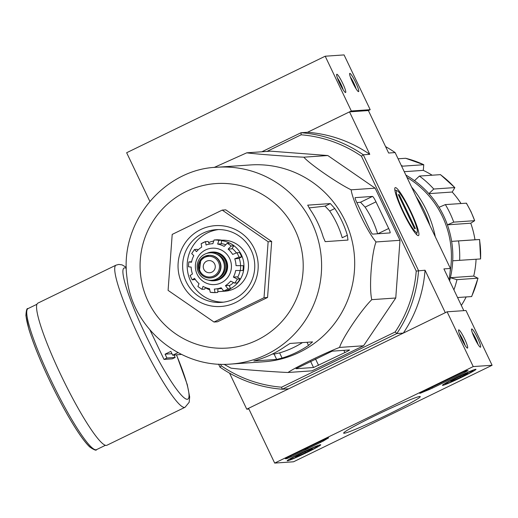 <?xml version="1.0" encoding="UTF-8"?>
<svg xmlns="http://www.w3.org/2000/svg" width="518" height="518" viewBox="0 0 518 518"><rect width="100%" height="100%" fill="white"/><g stroke="black" fill="none" stroke-linecap="round" stroke-linejoin="round"><path stroke-width="0.78" d="M398.096 158.793L405.672 158.281L423.756 164.711A99.255 98.193 -94 0 0 405.594 158.275M401.269 165.443A99.255 98.193 -94 0 1 402.823 166.161L423.756 164.711L423.297 170.37L404.247 171.685M432.109 175.188A93.175 92.178 -94 0 0 423.297 170.37M405.859 175.078A93.175 92.178 86 0 1 414.51 180.678L419.418 176.062L440.481 174.65M461.02 203.516A93.175 92.178 -94 0 0 452.214 192.029L428.865 193.648L433.773 189.031L454.707 187.587A99.255 98.193 -94 0 0 440.352 174.618M452.214 192.029L454.856 187.633L440.488 174.644M414.51 180.678A93.175 92.178 -94 0 1 428.865 193.648A93.175 92.178 86 0 1 439.037 207.304L445.37 204.597L466.44 203.179L471.043 211.739L474.663 220.674A99.255 98.193 -94 0 0 470.907 211.707A99.255 98.193 -94 0 0 466.304 203.147M439.037 207.304A93.175 92.178 -94 0 1 447.397 224.831L453.729 222.125L474.663 220.674L470.752 223.213L447.397 224.831A93.175 92.178 86 0 1 451.631 241.375L474.987 239.763A93.175 92.178 -94 0 0 470.752 223.213M480.575 258.942L452.726 260.794A93.175 92.178 -94 0 0 451.631 241.375L479.61 239.517L480.575 258.942A99.255 98.193 -94 0 0 479.487 239.53L474.987 239.763M452.726 260.794A93.175 92.178 86 0 1 450.375 277.706L473.724 276.094A93.175 92.178 -94 0 0 476.074 259.259M449.592 280.814A93.175 92.178 -94 0 0 450.375 277.706L456.96 279.668L478.03 278.16L471.691 296.516M457.569 297.533L471.555 296.568A99.255 98.193 -94 0 0 477.9 278.218L473.724 276.094M461.331 305.419A93.175 92.178 -94 0 0 466.168 296.937M406.947 177.35A91.757 90.779 86 0 1 442.411 216.459A91.757 90.779 86 0 1 450.09 272.015M261.843 151.78L301.042 132.725L307.53 132.278L349.514 111.862L368.389 110.561L388.642 153.03L395.13 152.577L450.401 268.46L443.913 268.907L463.824 310.651M220.526 364.232L221.29 365.825A126.599 125.246 -94 0 0 281.578 387.192L282.258 389.232L396.827 333.54L403.315 333.093L445.299 312.684L425.045 270.215A128.626 127.247 86 0 1 403.315 333.093M218.564 364.141L220.014 367.178A128.626 127.247 -94 0 0 282.258 389.232L288.746 388.785L246.756 409.194L248.905 409.045M281.578 387.192L395.176 331.973A126.599 125.246 -94 0 0 416.226 271.069L425.045 270.215M349.514 111.862L369.774 154.332L363.286 154.785L418.557 270.661A128.626 127.247 -94 0 1 396.827 333.54L395.176 331.973M361.422 156.171A126.599 125.246 -94 0 0 301.133 134.803L301.042 132.725A128.626 127.247 -94 0 1 363.286 154.785L361.422 156.171L416.226 271.069M266.945 151.424L301.133 134.803M214.025 167.515L246.749 152.823L270.72 151.165L327.803 155.529L375.123 188.163L399.993 240.307L395.758 297.999L363.545 345.771L311.991 370.836L288.021 372.494C272.798 371.872 238.675 369.256 230.937 368.123L224.016 364.303M229.565 373.161L246.756 409.194M395.389 187.6A26.651 3.613 -115.9 0 1 411.195 212.341A26.651 3.613 -115.9 0 1 417.942 235.58A26.651 3.613 -115.9 0 1 403.593 213.202A26.651 3.613 -115.9 0 1 394.858 188.092A26.651 3.613 -115.9 0 1 395.389 187.6M449.08 279.733A128.626 127.247 -94 0 0 450.401 268.46M395.13 152.577A128.626 127.247 -94 0 0 385.573 146.594M368.389 110.561L370.195 109.68L351.321 110.988L307.53 132.278A128.626 127.247 86 0 1 369.774 154.332M220.014 367.178L221.29 365.825M296.069 368.712L313.526 367.508L344.917 352.544A6.08 0.33 154.5 0 0 349.52 349.987A6.08 0.33 154.5 0 0 349.449 349.967L332.167 351.165L296.037 368.648M246.749 152.823C254.519 153.956 288.649 156.572 303.839 157.187C309.635 164.018 337.924 183.521 351.152 189.821C352.447 200.608 367.294 231.721 376.029 241.964C371.445 253.839 368.913 288.325 371.788 299.657C361.577 309.531 342.32 338.092 339.575 347.429C325.433 352.752 294.677 367.702 288.021 372.494M339.575 347.429L363.545 345.771M371.788 299.657L395.758 297.999M376.029 241.964L399.993 240.307M351.152 189.821L375.123 188.163M303.839 157.187L327.803 155.529M355.206 197.611A4.863 0.66 64.1 0 0 355.167 197.623A4.863 0.66 64.1 0 0 356.585 202.046L369.82 229.791A4.863 0.66 64.1 0 0 372.617 234.123L390.073 232.919A4.863 0.66 64.1 0 0 390.112 232.906A4.863 0.66 64.1 0 0 388.694 228.49L375.977 201.832A6.08 0.822 64.1 0 0 372.481 196.419L355.141 197.643M377.609 233.78A96.788 95.752 -94 0 0 365.093 207.129L375.977 201.832M356.87 202.635L360.515 202.234L365.093 207.129M218.46 229.565A36.461 36.072 -94 0 0 187.257 268.201A36.461 36.072 -94 0 0 223.485 302.169M251.191 250.233A36.461 36.072 -94 0 0 216.187 229.649A36.461 36.072 -94 0 0 182.718 268.512A36.461 36.072 -94 0 0 221.218 302.395A36.461 36.072 -94 0 0 251.191 250.233M254.215 248.517A40.514 40.08 -94 0 0 184.984 243.22A40.514 40.08 -94 0 0 215.145 306.462A40.514 40.08 -94 0 0 254.215 248.517M268.136 241.751L264.025 297.721L213.999 322.034L168.091 290.378L172.203 234.408L222.228 210.094L268.136 241.751L271.672 241.505L267.56 297.474L217.541 321.795L213.999 322.034M264.025 297.721L267.56 297.474M222.228 210.094L225.764 209.848L271.672 241.505M302.486 342.586A92.955 91.964 -94 0 1 279.597 352.881L274.113 354.098L272.416 354.034M347.973 240.067L347.351 235.256L342.21 237.756A92.955 91.964 -94 0 0 329.675 211.014L334.803 208.527L330.348 203.574L307.724 205.147M309.091 207.906L325.058 206.145L329.675 211.014M274.113 354.098L276.657 359.427L282.077 358.074A98.647 97.591 -94 0 0 308.508 345.428L312.574 341.886L289.989 343.453L285.334 346.412A98.647 97.591 86 0 1 257.899 359.745L253.839 360.994M276.657 359.427L253.878 360.968M347.351 235.256A98.647 97.591 -94 0 0 341.809 220.862A98.647 97.591 -94 0 0 334.803 208.527M307.705 205.167L309.939 209.181A98.647 97.591 86 0 1 317.631 222.533A98.647 97.591 86 0 1 323.174 236.933L325.174 241.647L347.941 240.074M230.821 364.07L263.902 361.778A98.647 97.591 -94 0 0 345.001 220.642A98.647 97.591 -94 0 0 250.291 164.957L217.204 167.243C166.032 168.609 119.049 220.558 127.001 277.816C131.786 327.376 179.778 368.622 230.821 364.07A98.647 97.591 -94 0 0 311.914 222.928A98.647 97.591 -94 0 0 217.204 167.243M149.825 201.314L126.651 152.732L325.2 56.216L344.069 54.914L370.195 109.68M349.831 73.375A10.127 1.373 64.1 0 0 349.624 73.562A10.127 1.373 64.1 0 0 352.946 83.1A10.127 1.373 64.1 0 0 358.398 91.608A10.127 1.373 64.1 0 0 355.834 82.776A10.127 1.373 64.1 0 0 349.831 73.375M336.855 74.268A10.127 1.373 64.1 0 0 336.655 74.456A10.127 1.373 64.1 0 0 339.976 84A10.127 1.373 64.1 0 0 345.428 92.502A10.127 1.373 64.1 0 0 342.864 83.676A10.127 1.373 64.1 0 0 336.855 74.268M351.321 110.988L325.2 56.216M343.162 89.795A8.372 1.133 64.1 0 0 337.386 77.914M356.131 88.895A8.372 1.133 64.1 0 0 350.356 77.014M293.551 461.784L274.682 463.086L473.232 366.576L492.1 365.268L293.551 461.784M475.757 369.276A18.583 1.004 -25.5 0 1 475.971 369.328A18.583 1.004 -25.5 0 1 459.634 378.231A18.583 1.004 -25.5 0 1 442.424 385.327A18.583 1.004 -25.5 0 1 457.634 376.962A18.583 1.004 -25.5 0 1 475.757 369.276M320.532 444.735A18.583 1.004 -25.5 0 1 320.746 444.781A18.583 1.004 -25.5 0 1 304.403 453.69A18.583 1.004 -25.5 0 1 287.199 460.78A18.583 1.004 -25.5 0 1 302.408 452.415A18.583 1.004 -25.5 0 1 320.532 444.735M419.768 396.49A42.444 2.299 -25.5 0 1 420.15 396.523A42.444 2.299 -25.5 0 1 382.938 416.951A42.444 2.299 -25.5 0 1 343.641 433.016A42.444 2.299 -25.5 0 1 379.39 413.558A42.444 2.299 -25.5 0 1 419.768 396.49M291.025 456.837L286.823 458.631L285.308 458.728L288.371 457.025L325.026 439.206L328.665 437.852A70.895 3.833 -25.5 0 0 323.387 440.999L291.025 456.837L290.598 455.937M432.536 388.053L429.241 389.542A70.895 3.833 -25.5 0 0 421.173 392.877L419.761 393.369L422.83 391.666L462.373 372.442L466.569 370.648L468.091 370.551L465.022 372.254L432.536 388.053L432.103 387.153M473.232 366.576L447.105 311.804L248.562 408.32L274.682 463.086M467.469 348.115A10.127 1.373 64.1 0 0 464.167 338.008A10.127 1.373 64.1 0 0 458.56 330.044A10.127 1.373 64.1 0 0 461.881 339.581A10.127 1.373 64.1 0 0 467.333 348.09A10.127 1.373 64.1 0 0 467.469 348.115M480.445 347.215A10.127 1.373 64.1 0 0 477.143 337.114A10.127 1.373 64.1 0 0 471.535 329.144A10.127 1.373 64.1 0 0 474.857 338.688A10.127 1.373 64.1 0 0 480.309 347.19A10.127 1.373 64.1 0 0 480.445 347.215M447.105 311.804L465.98 310.502L492.1 365.268M478.043 344.483A8.372 1.133 64.1 0 0 472.267 332.601M465.067 345.383A8.372 1.133 64.1 0 0 459.291 333.501M307.401 448.633L304.843 449.261L307.388 448.594M308.029 447.468L308.339 448.115M307.957 447.5L308.249 448.122M311.875 449.223A9.356 0.505 -25.5 0 1 305.335 452.687A9.356 0.505 -25.5 0 1 297.436 456.241A9.356 0.505 -25.5 0 1 295.532 456.779A9.356 0.505 -25.5 0 1 296.069 456.339A9.356 0.505 -25.5 0 1 302.609 452.874A9.356 0.505 -25.5 0 1 310.515 449.32A9.356 0.505 -25.5 0 1 312.393 448.737A9.356 0.505 -25.5 0 1 311.875 449.223M301.761 452.933A15.19 0.822 -25.5 0 1 317.683 446.289A15.19 0.822 -25.5 0 1 304.325 453.522A15.19 0.822 -25.5 0 1 290.3 459.356A15.19 0.822 -25.5 0 1 301.761 452.933M297.17 455.685L297.436 456.241M304.901 451.78L305.335 452.687M467.1 373.769A9.356 0.505 -25.5 0 1 460.56 377.233A9.356 0.505 -25.5 0 1 452.661 380.788A9.356 0.505 -25.5 0 1 450.757 381.326A9.356 0.505 -25.5 0 1 451.301 380.885A9.356 0.505 -25.5 0 1 457.841 377.421A9.356 0.505 -25.5 0 1 465.74 373.866A9.356 0.505 -25.5 0 1 467.618 373.277A9.356 0.505 -25.5 0 1 467.1 373.769M456.986 377.48A15.19 0.822 -25.5 0 1 472.915 370.836A15.19 0.822 -25.5 0 1 459.557 378.069A15.19 0.822 -25.5 0 1 445.525 383.896A15.19 0.822 -25.5 0 1 456.986 377.48M452.395 380.231L452.661 380.788M460.133 376.327L460.56 377.233M149.98 329.998L164.018 359.421L172.274 358.851L175.162 357.446L174.048 355.115M164.018 359.421L166.906 358.016L165.074 354.183L170.849 351.379L172.682 355.212L181.429 354.403M172.682 355.212L177.991 352.628M175.162 357.446L166.906 358.016M106.922 445.253A79.001 10.703 -115.9 0 1 62.756 378.885A79.001 10.703 -115.9 0 1 37.846 303.153L116 265.164A79.001 10.703 -115.9 0 0 140.909 340.889A79.001 10.703 -115.9 0 0 185.075 407.258L106.922 445.253M171.963 353.71L165.074 354.183M435.288 236.771A111.001 109.816 -94 0 0 426.534 210.412A111.001 109.816 -94 0 0 411.577 187.063M429.966 225.615A111.001 109.816 -94 0 0 424.087 210.58A111.001 109.816 -94 0 0 416.109 196.562M403.47 211.856A23.18 3.14 -115.9 0 1 397.189 190.779A23.18 3.14 -115.9 0 1 409.667 210.25A23.18 3.14 -115.9 0 1 417.268 232.09A23.18 3.14 -115.9 0 1 403.47 211.856M398.303 194.671L399.19 194.613L415.384 228.567L414.497 228.632L398.303 194.671M398.446 194.975L399.19 194.613M206.811 253.38A14.381 14.226 86 0 1 211.817 252.085L212.406 252.046A14.381 14.226 86 0 1 227.59 265.41A14.381 14.226 86 0 1 214.387 280.737L213.798 280.782A14.381 14.226 86 0 1 208.663 280.186M214.685 264.044A6.08 6.009 -94 0 0 203.27 267.094A6.08 6.009 -94 0 0 209.686 272.74A6.08 6.009 -94 0 0 214.685 264.044M208.812 255.342A11.344 11.221 86 0 1 220.966 265.87A11.344 11.221 86 0 1 210.373 277.972M198.472 272.539A13.772 13.63 86 0 1 209.79 252.836A13.772 13.63 86 0 1 224.339 265.637A13.772 13.63 86 0 1 198.472 272.539M209.848 252.829A13.772 13.63 86 0 1 209.913 252.823A13.772 13.63 86 0 1 224.456 265.624A13.772 13.63 86 0 1 211.81 280.309A13.772 13.63 86 0 1 211.752 280.309M211.817 252.085A14.381 14.226 86 0 1 227.001 265.449A14.381 14.226 86 0 1 213.798 280.782M205.387 241.653A26.334 26.049 -94 0 0 201.139 243.732L205.471 241.628L206.06 244.995A22.688 22.442 86 0 1 212.846 243.706L214.096 239.983L216.751 239.795A26.334 26.049 86 0 1 221.549 240.164L218.894 240.352A26.334 26.049 -94 0 0 214.096 239.983M201.139 243.732L201.729 247.099A22.688 22.442 86 0 0 196.497 251.651L194.483 249.514L191.686 253.574L193.79 255.665A22.688 22.442 86 0 0 191.511 262.25L188.798 261.927L188.442 266.77L191.155 267.1A22.688 22.442 86 0 0 192.443 273.957L190.164 275.479M195.292 279.487L192.172 279.837L190.074 275.453M192.256 279.856L194.535 278.341A22.688 22.442 86 0 0 199.041 283.631L197.895 286.564L201.968 289.329L203.017 286.376A22.688 22.442 86 0 0 209.537 288.688L210.256 292.269A26.334 26.049 -94 0 0 215.035 292.638L210.256 292.269M217.974 288.817L217.709 292.456L215.054 292.638L214.335 289.05A22.688 22.442 86 0 0 215.158 289.012L219.677 288.694A22.688 22.442 86 0 0 221.562 288.487M230.665 288.707L228.011 288.889L225.453 285.651L229.092 285.405L230.665 288.707A26.334 26.049 86 0 1 226.334 290.812L223.679 290.993L221.121 287.762A22.688 22.442 86 0 1 215.158 289.012M240.028 278.904L237.374 279.092L233.391 277.091L237.03 276.839L240.028 278.904A26.334 26.049 86 0 1 237.322 282.919L234.667 283.106L230.685 281.106A22.688 22.442 86 0 1 225.453 285.651M243.279 265.682L236.02 265.656L243.279 265.682A26.334 26.049 86 0 1 242.923 270.532L235.671 270.506A22.688 22.442 86 0 1 233.391 277.091M238.986 257.142A26.334 26.049 -94 0 0 236.894 252.765L239.549 252.577A26.334 26.049 86 0 1 241.641 256.96L238.986 257.142L234.732 258.799A22.688 22.442 86 0 1 236.02 265.656M236.894 252.765L232.647 254.416A22.688 22.442 86 0 0 228.134 249.126L231.164 246.031A26.334 26.049 -94 0 0 227.188 243.285L224.158 246.38A22.688 22.442 86 0 0 217.644 244.069L218.894 240.352M205.672 287.594L204.616 289.148L201.968 289.329M227.188 243.285L229.837 243.104A26.334 26.049 86 0 1 233.819 245.843L231.164 246.031M209.389 244.088L208.126 241.44L205.471 241.628M198.064 249.974L197.138 249.333L194.483 249.514M191.615 261.726L188.882 261.907M217.774 291.524A25.524 25.252 -94 0 0 220.467 291.485L225.006 291.174A25.524 25.252 -94 0 0 245.985 254.655A25.524 25.252 -94 0 0 221.542 240.242M221.296 243.615A22.688 22.442 86 0 1 225.576 244.677M232.122 248.362A22.688 22.442 86 0 1 236.37 252.894M239.148 258.171A22.688 22.442 86 0 1 240.553 265.475M240.087 270.72A22.688 22.442 86 0 1 237.645 277.266M233.443 282.66A22.688 22.442 86 0 1 229.267 285.768M234.732 258.799L238.371 258.547L241.641 256.96M228.134 249.126L231.773 248.873L233.819 245.843M217.644 244.069L221.277 243.816L221.549 240.164M230.594 288.558A25.524 25.252 -94 0 0 230.342 243.395M229.785 243.11A25.524 25.252 -94 0 0 221.51 240.663M213.448 241.051A25.524 25.252 -94 0 0 208.67 242.586M205.542 287.781A25.524 25.252 -94 0 0 209.589 289.808M220.467 291.485A25.524 25.252 -94 0 0 224.093 290.967M433.773 189.031A99.255 98.193 -94 0 0 419.418 176.062M453.729 222.125A99.255 98.193 -94 0 0 445.37 204.597M459.641 260.392A99.255 98.193 -94 0 0 458.553 240.98M453.923 289.892A99.255 98.193 -94 0 0 456.96 279.668M377.836 233.767L388.694 228.49M360.515 202.234L372.481 196.419M295.111 230.109A82.44 81.559 -94 0 0 154.228 219.328A82.44 81.559 -94 0 0 215.611 348.025A82.44 81.559 -94 0 0 295.111 230.109M279.597 352.881L282.077 358.074M307.006 342.275L308.508 345.428M325.058 206.145L330.348 203.574M310.593 361.357L313.526 367.508M315.52 358.968L318.564 365.352M343.874 350.356L344.917 352.544M286.506 457.97L286.823 458.631M322.999 440.19L323.387 440.999M320.202 441.55L320.629 442.45M307.232 447.856L307.53 448.471M307.006 447.966L307.303 448.588M306.876 448.025L307.174 448.646M428.859 388.733L429.241 389.542M464.614 371.4L465.022 372.254M93.758 449.009A76.768 10.405 -115.9 0 1 51.476 384.369A76.768 10.405 -115.9 0 1 26.761 311.182M96.549 449.618A78.393 10.625 -115.9 0 1 52.719 383.76A78.393 10.625 -115.9 0 1 28.004 308.611C26.91 307.945 26.211 310.301 25.9 315.682L28.859 329.144C33.443 344.211 40.903 362.458 51.23 383.896C59.687 401.262 67.897 416.207 75.874 428.729C81.456 437.438 86.092 443.531 89.789 447.002C94.134 449.987 96.387 450.861 96.549 449.618L105.465 445.286M176.476 354.947A72.921 9.881 -115.9 0 1 184.084 397.766A72.921 9.881 -115.9 0 1 141.841 326.826A72.921 9.881 -115.9 0 1 124.605 267.858A72.921 9.881 -115.9 0 1 126.282 268.337M229.642 258.495A18.234 18.033 -94 0 0 198.485 256.112A18.234 18.033 -94 0 0 212.063 284.57A18.234 18.033 -94 0 0 229.642 258.495M200.065 271.154A10.328 10.218 86 0 1 210.023 256.378A10.328 10.218 86 0 1 217.715 272.5A10.328 10.218 86 0 1 200.065 271.154M199.307 271.581A11.344 11.221 86 0 1 208.631 255.348A11.344 11.221 86 0 1 220.61 265.889A11.344 11.221 86 0 1 199.307 271.581M216.802 254.183A12.963 12.827 86 0 1 218.454 278.017M209.499 252.855A13.98 13.824 86 0 1 226.599 265.475A13.98 13.824 86 0 1 211.396 280.335M223.679 290.993A26.334 26.049 -94 0 0 228.011 288.889M234.667 283.106A26.334 26.049 -94 0 0 237.374 279.092M240.268 270.713A26.334 26.049 -94 0 0 240.624 265.863M317.683 446.289L317.961 445.519M290.3 459.356L289.53 459.084M472.915 370.836L473.187 370.066M445.525 383.896L444.755 383.624M36.92 304.28L28.004 308.611M126.256 267.327L122.086 264.886L118.771 264.426L116 265.164M185.075 407.258L189.167 402.292L189.672 396.917L187.257 384.55L176.547 354.947M397.189 190.779L394.82 189.931M417.268 232.09L416.472 234.473M208.987 255.329L200.932 259.22L199.294 271.574C201.638 275.952 205.277 278.088 210.198 277.985L210.554 277.959M212.024 243.745L212.846 243.687"/></g></svg>
